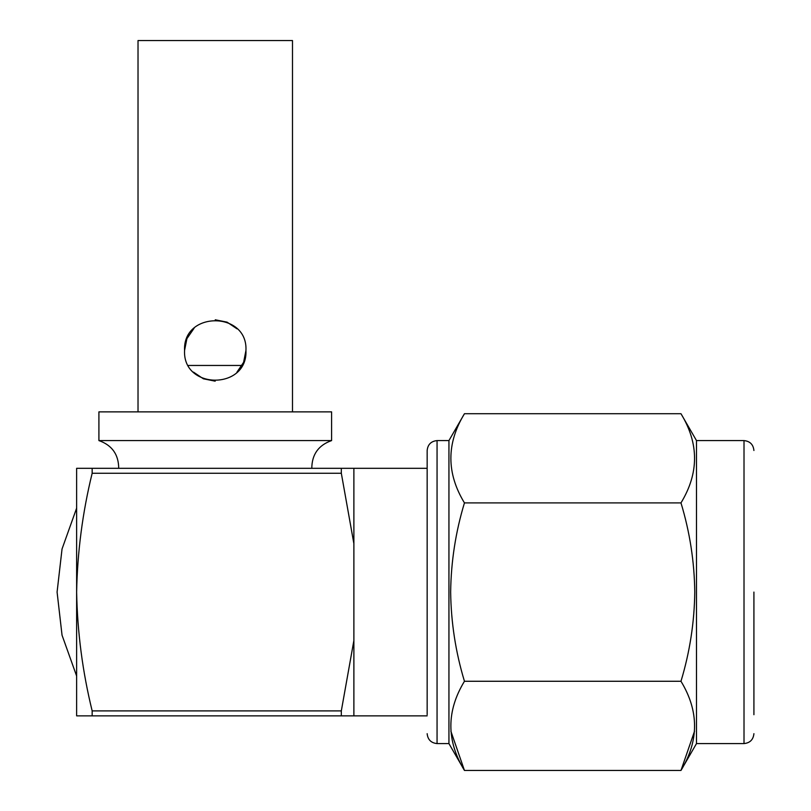 <?xml version="1.0" encoding="UTF-8"?>
<svg xmlns="http://www.w3.org/2000/svg" width="811" height="811" viewBox="0 0 811 811"><rect width="100%" height="100%" fill="white"/><g stroke="black" fill="none" stroke-linecap="round" stroke-linejoin="round"><path stroke-width="1.22" d="M215.26 440.586L331.598 440.586L331.598 411.866L98.912 411.866L98.912 440.586L215.26 440.586M437.058 440.586L448.939 440.586L448.939 743.586L437.058 743.586L437.058 440.586C431.077 441.214 427.782 444.509 427.154 450.49L427.154 714.714M753.916 714.714L753.916 592.081M245.946 350.474C247.872 390.121 182.556 390 184.563 350.474C182.637 310.806 247.963 310.978 245.946 350.474L243.635 362.172M292.487 411.866L292.487 40.55L138.022 40.55L138.022 411.866M237.015 328.83L227.11 322.16M227.07 322.149L215.239 319.787M194.082 328.252L186.946 338.613M186.885 338.765L184.563 350.474M188.466 365.457L242.053 365.457M427.154 463.365L427.154 592.081M450.875 731.177L464.45 770.45C446.334 740.798 446.334 711.075 464.45 681.27C455.64 652.145 451.038 622.412 450.652 592.081C451.028 561.688 455.63 531.965 464.45 502.901C446.354 473.178 446.354 443.445 464.45 413.722L680.976 413.722C699.072 443.445 699.072 473.178 680.976 502.901L464.45 502.901M694.551 731.177L680.976 770.45L696.487 743.586L696.487 440.586L680.976 413.722M448.939 743.586L464.45 770.45L680.976 770.45C699.082 740.798 699.082 711.075 680.976 681.27C689.786 652.145 694.388 622.412 694.774 592.081C694.398 561.688 689.796 531.965 680.976 502.901M193.494 372.127L203.338 378.767M203.419 378.798L215.189 381.17M236.893 372.249L243.523 362.436M341.319 468.312L341.319 473.259L92.16 473.259C82.58 512.299 77.4 551.906 76.629 592.081L76.629 468.312L427.154 468.312M341.319 473.259L353.88 543.644L353.88 468.312M92.16 473.259L92.16 468.312M92.16 710.902L92.16 715.86L76.629 715.86L76.629 592.081C77.4 632.266 82.58 671.873 92.16 710.902L341.319 710.902L353.88 640.528L353.88 543.644M341.319 710.902L341.319 715.86L353.88 715.86L353.88 640.528M92.16 715.86L341.319 715.86M464.45 681.27L680.976 681.27M696.487 743.586L744.011 743.586L744.011 440.586C749.993 441.214 753.297 444.509 753.916 450.49M311.799 468.312C311.911 454.434 318.51 445.198 331.598 440.586M353.88 715.86L427.154 715.86M98.912 440.586C111.989 445.198 118.599 454.434 118.71 468.312M437.058 743.586C431.077 742.957 427.782 739.662 427.154 733.681M76.629 508.152L62.041 548.976L57.084 592.081L62.041 635.195L76.629 676.019M448.939 440.586L464.45 413.722M696.487 440.586L744.011 440.586M744.011 743.586C749.993 742.957 753.297 739.662 753.916 733.681"/></g></svg>
